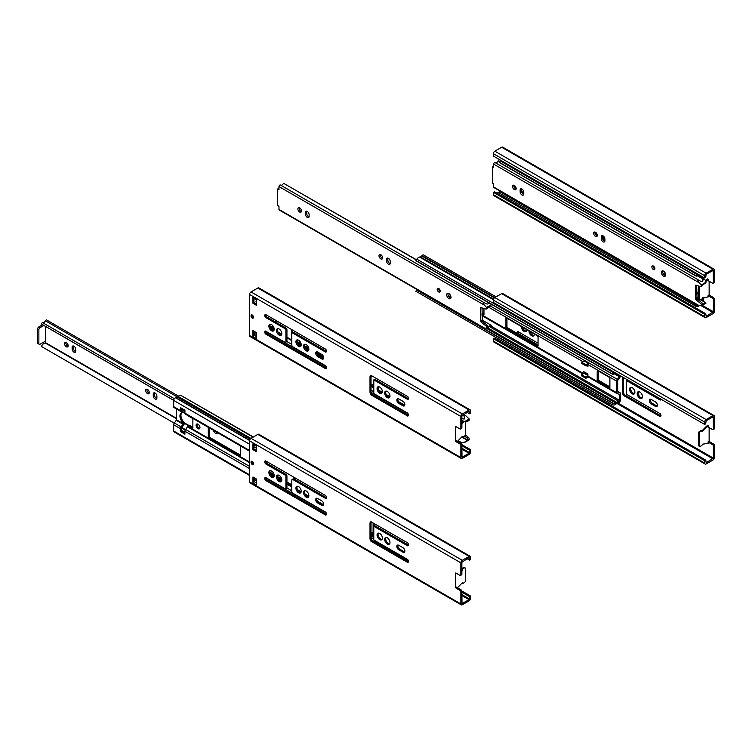 <?xml version="1.0" encoding="UTF-8"?>
<svg xmlns="http://www.w3.org/2000/svg" width="752" height="752" viewBox="0 0 752 752"><rect width="100%" height="100%" fill="white"/><g stroke="black" fill="none" stroke-linecap="round" stroke-linejoin="round"><path stroke-width="1.13" d="M709.136 427.625L709.136 441.264A1.26 0.724 60 0 0 709.672 441.772L713.516 444A1.26 0.724 60 0 1 714.4 445.532L714.4 457.536A2.049 1.184 -60 0 1 712.952 460.055L706.203 463.946A2.049 1.184 -60 0 1 705.179 464.05A2.049 1.184 -60 0 1 704.756 463.11L704.756 460.741L705.78 460.149L706.203 462.762L713.375 458.128L713.375 446.124A1.26 0.724 -120 0 0 712.492 444.592L708.647 442.364A1.26 0.724 60 0 1 708.111 441.856L708.111 443.398A1.908 1.1 120 0 0 707.143 443.52L702.377 444.197A1.194 0.686 -60 0 1 701.531 445.663L700.262 446.397A1.194 0.686 -60 0 1 699.661 446.453A1.194 0.686 -60 0 1 699.416 445.908L699.416 433.218A1.194 0.686 -60 0 1 700.262 431.761L701.531 431.028A1.194 0.686 -60 0 1 702.124 430.971A1.194 0.686 -60 0 1 702.377 431.516L707.143 426.694A1.908 1.1 120 0 0 708.111 425.688L707.397 425.284A1.908 1.1 120 0 1 706.429 426.281L701.954 430.868M708.111 425.688L708.111 427.239A1.26 0.724 60 0 1 708.647 427.343L712.492 429.561A1.26 0.724 -120 0 0 713.112 429.618A1.26 0.724 -120 0 0 713.375 429.044L713.253 416.768L706.119 420.735L705.696 423.837L704.671 424.429L493.387 302.445L493.387 300.076A2.049 1.184 -60 0 1 494.835 297.566L501.659 293.628A2.049 1.184 -60 0 1 502.684 293.524L713.977 415.508A2.049 1.184 -60 0 1 714.4 416.448L714.4 428.452A1.26 0.724 60 0 1 714.137 429.025L713.112 429.618M517.461 333.521A2.03 1.175 60 0 1 517.724 331.745A2.03 1.175 60 0 1 518.062 331.651L537.417 342.827A1.438 0.827 -120 0 0 538.047 342.94M529.013 330.946A3.769 2.171 -120 0 0 530.574 334.847A3.769 2.171 -120 0 0 533.553 335.937A3.769 2.171 -120 0 0 534.334 334.217A3.769 2.171 -120 0 0 534.324 334.02M521.409 326.556A3.769 2.171 -120 0 0 522.969 330.457A3.769 2.171 -120 0 0 525.939 331.547A3.769 2.171 -120 0 0 526.72 329.827A3.769 2.171 -120 0 0 526.72 329.62M622.571 377.034A3.271 1.889 -120 0 0 622.524 377.711L622.524 392.544A3.271 1.889 -120 0 0 623.54 395.477L660.218 416.655A2.03 1.175 -120 0 0 660.557 416.561A2.03 1.175 -120 0 0 660.218 413.722L626.322 394.161L626.322 380.493L660.218 400.064A2.03 1.175 -120 0 0 660.557 399.97A2.03 1.175 -120 0 0 660.97 399.199M642.509 396.671A3.769 2.171 -120 0 0 640.864 392.882A3.769 2.171 -120 0 0 637.969 391.877A3.769 2.171 -120 0 0 637.969 396.219A3.769 2.171 -120 0 0 641.729 398.391A3.769 2.171 -120 0 0 642.509 396.671M634.904 392.281A3.769 2.171 -120 0 0 633.259 388.493A3.769 2.171 -120 0 0 630.355 387.487A3.769 2.171 -120 0 0 630.355 391.83A3.769 2.171 -120 0 0 634.124 394.001A3.769 2.171 -120 0 0 634.904 392.281M651.307 403.993L655.443 406.381A2.745 1.589 -120 0 0 656.816 406.522A2.745 1.589 -120 0 0 657.239 404.313A2.745 1.589 -120 0 0 655.443 401.888L651.307 399.509A2.745 1.589 -120 0 0 649.935 399.368A2.745 1.589 -120 0 0 649.512 401.577A2.745 1.589 -120 0 0 651.307 403.993L652.332 403.401A2.745 1.589 60 0 1 650.546 399.246M538.047 344.942L519.087 333.991A2.03 1.175 60 0 1 518.344 331.82M533.995 335.524A3.769 2.171 60 0 1 530.169 331.613M526.381 331.124A3.769 2.171 60 0 1 522.565 327.223M660.952 399.312L627.347 379.901L626.322 380.493M660.952 415.894L624.564 394.885A3.271 1.889 60 0 1 623.549 391.961L623.549 377.598M642.17 397.977A3.769 2.171 60 0 1 638.993 395.627A3.769 2.171 60 0 1 638.551 391.698M634.566 393.587A3.769 2.171 60 0 1 631.379 391.237A3.769 2.171 60 0 1 630.937 387.308M657.229 406.052A2.745 1.589 60 0 1 656.468 405.789L652.332 403.401M709.136 441.264L708.111 441.856M496.969 339.594L498.275 338.842M705.78 460.149L494.496 338.165L493.472 338.757L704.756 460.741M705.179 464.05L493.895 342.057A2.049 1.184 -60 0 1 493.472 341.117L493.472 338.757M704.671 424.429L704.671 422.069A2.049 1.184 -60 0 1 706.119 419.55L712.952 415.612A2.049 1.184 -60 0 1 713.977 415.508M699.661 446.453L698.956 446.049A1.194 0.686 -60 0 1 698.702 445.504L698.702 432.814A1.194 0.686 -60 0 1 699.548 431.347L700.817 430.614A1.194 0.686 -60 0 1 701.419 430.558L702.124 430.971M707.143 426.694L706.429 426.281M660.811 416.307L660.218 416.655M624.564 394.885L623.54 395.477M623.549 391.961L622.524 392.544M623.135 377.363L622.524 377.711M660.811 399.726L660.218 400.064M705.884 281.596L707.143 280.308A1.908 1.1 120 0 0 708.111 279.302L707.397 278.898A1.908 1.1 120 0 1 706.429 279.894L705.545 280.806M708.111 279.302L708.111 280.853A1.26 0.724 60 0 1 708.647 280.957L712.492 283.175A1.26 0.724 -120 0 0 713.112 283.231A1.26 0.724 -120 0 0 713.375 282.658L713.253 270.382L706.119 274.348L705.696 277.45L704.671 278.043L493.387 156.059L493.387 153.69A2.049 1.184 -60 0 1 494.835 151.18L501.659 147.242A2.049 1.184 -60 0 1 502.684 147.138L713.977 269.122A2.049 1.184 -60 0 1 714.4 270.062L714.4 282.066A1.26 0.724 60 0 1 714.137 282.639L713.112 283.231M709.136 281.239L709.136 294.878A1.26 0.724 60 0 0 709.672 295.395L713.516 297.613A1.26 0.724 60 0 1 714.4 299.146L714.4 311.149A2.049 1.184 -60 0 1 712.952 313.669L706.203 317.56A2.049 1.184 -60 0 1 705.179 317.664A2.049 1.184 -60 0 1 704.756 316.724L704.756 314.355L705.78 313.763L706.203 316.376L713.375 311.742L713.375 299.738A1.26 0.724 -120 0 0 712.492 298.206L708.647 295.978A1.26 0.724 60 0 1 708.111 295.47L708.111 297.012A1.908 1.1 120 0 0 707.143 297.134L702.377 297.811A1.194 0.686 -60 0 1 701.531 299.277L700.262 300.01A1.194 0.686 -60 0 1 699.661 300.067A1.194 0.686 -60 0 1 699.416 299.522L699.416 286.841A1.194 0.686 -60 0 1 699.548 286.239M709.136 294.878L708.111 295.47M496.969 193.208L499.666 191.647M499.704 191.628L500.334 191.262M705.78 313.763L494.496 191.779L493.472 192.371L704.756 314.355M705.179 317.664L493.895 195.67A2.049 1.184 -60 0 1 493.472 194.73L493.472 192.371M704.671 278.043L704.671 275.683A2.049 1.184 -60 0 1 706.119 273.164L712.952 269.225A2.049 1.184 -60 0 1 713.977 269.122M699.661 300.067L698.956 299.663A1.194 0.686 -60 0 1 698.702 299.117L698.702 286.427A1.194 0.686 -60 0 1 698.787 285.967M702.528 285.036L703.242 284.303M707.143 280.308L706.429 279.894M598.056 370.811A1.194 0.686 -120 0 0 597.455 370.755A1.194 0.686 -120 0 0 597.21 371.3L597.21 380.08A1.194 0.686 -120 0 0 598.056 381.546L609.045 387.891A1.194 0.686 -120 0 0 609.637 387.947A1.194 0.686 -120 0 0 609.891 387.402L609.891 378.613A1.194 0.686 -120 0 0 609.045 377.156L598.056 370.811L597.21 371.3M538.047 337.14A1.194 0.686 -120 0 0 537.201 335.674L506.782 318.115A1.194 0.686 -120 0 0 506.181 318.049A1.194 0.686 -120 0 0 505.936 318.604L505.936 327.383A1.194 0.686 -120 0 0 506.782 328.85L537.201 346.409A1.194 0.686 -120 0 0 537.802 346.475A1.194 0.686 -120 0 0 538.047 345.929L538.047 337.14M482.013 314.552L483.113 315.182A1.194 0.686 -120 0 0 483.715 315.248A1.194 0.686 -120 0 0 483.959 314.693L483.959 308.358M587.914 375.135L584.783 373.321A1.194 0.686 -60 0 0 584.689 373.255A1.194 0.686 -60 0 0 584.088 373.312L583.684 371.591L587.914 374.026L587.914 376.113A2.03 1.175 -60 0 0 588.233 376.968L585.883 378.322L581.663 375.887L581.663 374.712L585.883 377.156L585.883 378.322M620.522 375.85A2.03 1.175 -60 0 1 619.864 377.41L617.665 380.54L617.665 392.121L619.864 392.704A2.03 1.175 -60 0 1 620.118 392.788A2.03 1.175 -60 0 1 620.532 393.719L620.532 399.961A1.974 1.137 -60 0 1 618.558 402.564L618.247 402.583A2.848 1.645 120 0 0 616.856 403.26L616.067 403.974A4.418 2.557 -60 0 1 613.388 404.99L612.419 404.745L613.04 403.457L613.98 403.692A2.989 1.73 120 0 0 615.794 403.016L616.574 402.301A4.277 2.472 -60 0 1 618.783 401.277L619.526 400.327L619.526 394.311L617.326 393.719A2.03 1.175 -60 0 1 617.072 393.634A2.03 1.175 -60 0 1 616.649 392.704L616.649 381.123A2.03 1.175 -60 0 1 617.326 379.328L619.319 376.724L619.526 375.267M586.222 365.641L587.914 366.609L587.914 364.532A2.03 1.175 120 0 1 588.233 363.31L584.003 360.866L581.663 362.22L581.663 363.395L585.883 365.829L585.883 364.664L581.663 362.22M587.914 375.981L585.883 377.156M583.684 373.547L581.663 374.712M609.891 387.205L599.071 380.963A1.194 0.686 60 0 1 598.225 379.497L598.225 370.905M538.047 345.732L507.788 328.257A1.194 0.686 60 0 1 506.951 326.8L506.951 318.209M483.959 314.505L482.013 313.377M587.914 365.444L587.237 365.049M584.699 372.174L584.755 373.293M614.647 372.456A2.989 1.73 120 0 0 613.98 373.218L613.04 374.534L416.495 261.066L415.884 260.493L416.843 259.139A4.418 2.557 -60 0 1 419.531 257.043L420.312 256.846A2.848 1.645 120 0 0 421.703 255.924L422.022 255.577A1.974 1.137 -60 0 1 423.583 254.994L496.076 296.852M612.419 404.745L415.884 291.268L416.495 289.981L417.435 290.225A2.989 1.73 120 0 0 418.14 290.197M613.04 374.534L612.419 373.96L613.388 372.607A4.418 2.557 -60 0 1 613.867 372.005M587.914 364.664L585.883 365.829M612.419 373.96L415.884 260.493M613.04 403.457L416.495 289.981M585.883 364.664L588.233 363.31M595.067 233.44L597.21 234.671M602.54 237.754L604.909 239.117M515.863 187.22L515.374 186.938A1.194 0.686 -120 0 0 514.772 186.872A1.194 0.686 -120 0 0 514.528 187.361L514.528 187.427A2.03 1.175 -60 0 0 514.735 188.094M604.655 237.801L602.54 236.579M596.355 233.007L594.964 232.208M697.828 274.095A2.989 1.73 120 0 0 697.16 274.856L696.22 276.172L499.676 162.705L499.065 162.131L500.024 160.778A4.418 2.557 -60 0 1 500.503 160.167M699.219 305.641A4.418 2.557 -60 0 1 696.568 306.628L499.065 192.907L499.676 191.619L500.616 191.863A2.989 1.73 120 0 0 501.321 191.835M702.424 278.466L702.697 276.905M702.697 301.026L702.697 297.707M695.6 306.384L696.22 305.096L697.16 305.331A2.989 1.73 120 0 0 697.865 305.303M703.712 301.599A1.974 1.137 -60 0 1 703.712 301.618L703.712 297.576M703.703 277.488A2.03 1.175 -60 0 1 703.158 278.889M696.22 276.172L695.6 275.599L696.568 274.245A4.418 2.557 -60 0 1 697.048 273.643M513.851 185.274A2.03 1.175 120 0 1 513.936 185.791L513.936 186.59M695.6 275.599L499.065 162.131M696.22 305.096L499.676 191.619M291.823 484.805L286.935 481.976M281.671 478.939L277.516 476.542M274.057 474.55L269.902 472.153M240.405 455.12L210.146 437.645A1.194 0.686 60 0 1 209.3 436.188L209.3 427.916M197.25 423.94A2.745 1.589 -120 0 0 197.663 426.657A2.745 1.589 -120 0 0 199.806 428.367M374.111 523.533L374.111 526.109M188.16 415.706A1.194 0.686 -120 0 0 188.639 416.157L192.869 418.591L192.869 428.349L188.639 425.914A1.194 0.686 -120 0 0 188.038 425.858L189.053 425.265A1.194 0.686 60 0 1 189.654 425.331L192.869 427.183M249.561 475.49L174.088 431.911A1.974 1.137 -60 0 1 173.684 431.009L173.684 424.767A2.03 1.175 -60 0 1 174.351 422.972L176.551 419.842L176.551 409.003M249.561 468.581L184.917 431.253L184.917 434.205L180.442 431.62L180.442 428.668A2.03 1.175 120 0 1 181.119 426.873L183.309 423.752A1.194 0.686 -120 0 0 182.792 422.615L183.808 422.032A1.194 0.686 60 0 1 184.325 423.16L184.325 423.226A2.03 1.175 120 0 1 183.657 424.965L181.458 428.085L181.458 431.037L184.917 433.039M180.442 431.62L181.458 431.037M183.065 412.651A1.194 0.686 -120 0 0 183.309 412.171L184.325 411.579A1.194 0.686 60 0 1 184.08 412.068L183.065 412.651A1.194 0.686 -120 0 1 182.792 412.707A6.571 3.798 -120 0 0 181.298 412.998A6.571 3.798 -120 0 0 182.792 422.615M181.843 412.773A6.571 3.798 -120 0 0 183.808 422.032M373.8 533.929A2.03 1.175 -60 0 1 373.434 534.531L371.432 537.125L371.234 539.128M270.175 473.478L274.198 475.8M277.789 477.868L281.803 480.19M286.935 483.151L291.823 485.971M294.493 479.315L294.493 477.755A1.194 0.686 -120 0 0 294.483 477.567M208.511 427.456A1.194 0.686 -120 0 0 208.285 427.982L208.285 436.771A1.194 0.686 -120 0 0 209.131 438.237L239.559 455.797A1.194 0.686 -120 0 0 240.161 455.862A1.194 0.686 -120 0 0 240.405 455.308L240.405 446.528A1.194 0.686 -120 0 0 240.189 445.748M198.02 428.696A2.745 1.589 -120 0 0 199.393 428.828A2.745 1.589 -120 0 0 199.966 427.568A2.745 1.589 -120 0 0 198.763 424.805A2.745 1.589 -120 0 0 196.648 424.072A2.745 1.589 -120 0 0 196.225 426.271A2.745 1.589 -120 0 0 198.02 428.696M371.027 536.279L373.095 533.318L373.095 522.95M188.038 425.858A1.194 0.686 -120 0 0 187.793 426.337L185.594 429.458A2.03 1.175 -60 0 0 184.917 431.253M184.325 411.523A2.03 1.175 120 0 0 183.911 410.648A2.03 1.175 120 0 0 183.657 410.564L181.458 409.295M185.594 414.164A2.03 1.175 -60 0 1 185.34 414.079A2.03 1.175 -60 0 1 184.917 413.149L184.917 410.197L180.442 407.612L180.442 410.564A2.03 1.175 120 0 0 180.865 411.494A2.03 1.175 120 0 0 181.119 411.579L183.309 412.105M174.351 407.678A2.03 1.175 -60 0 1 174.097 407.593A2.03 1.175 -60 0 1 173.684 406.663L173.684 400.421A1.974 1.137 -60 0 1 175.658 397.817L175.968 397.799A2.848 1.645 120 0 0 177.359 397.122L178.149 396.407A4.418 2.557 -60 0 1 180.828 395.392L253.377 436.968M376.959 541.778A4.418 2.557 -60 0 1 375.774 542.841M374.581 542.145L374.966 542.051A2.989 1.73 120 0 0 376.188 541.327M181.458 408.195L181.58 410.254L183.657 410.564M373.8 537.06L372.193 536.129M373.8 385.748L371.027 384.14M292.481 332.873L292.481 330.025M323.529 356.721L316.733 352.801M308.715 348.167L304.56 345.77M301.101 343.777L296.955 341.38M274.189 328.915L271.82 327.552A1.194 0.686 -120 0 0 271.218 327.487L272.233 326.904A1.194 0.686 60 0 1 272.835 326.96L273.878 327.562M371.027 385.315L373.8 386.913M377.673 380.954L377.673 379.393A1.194 0.686 -120 0 0 377.664 379.205M317.128 354.201L322.74 357.435A1.194 0.686 -120 0 0 323.341 357.491A1.194 0.686 -120 0 0 323.586 356.946L323.586 356.899M297.219 342.705L301.242 345.027M304.833 347.095L308.846 349.417M291.485 329.451A1.194 0.686 -120 0 0 291.466 329.62L291.466 338.409A1.194 0.686 -120 0 0 291.823 339.406M323.586 349.727L323.586 348.167A1.194 0.686 -120 0 0 323.567 347.969M276.04 320.531L276.04 322.279M271.218 327.487A1.194 0.686 -120 0 0 270.974 327.975L270.823 328.427M460.967 442.298L460.553 442.881A4.418 2.557 -60 0 1 460.412 443.069M459.669 442.646A2.989 1.73 120 0 0 459.961 442.279L460.243 441.875M326.105 366.384L268.097 332.892L268.097 334.283M278.973 186.552L278.973 189.701L277.704 188.968L277.704 205.559L278.973 206.292L278.973 209.441A1.194 0.686 120 0 0 279.227 209.996L483.263 327.797L486.591 328.295L491.413 325.513A4.531 2.613 120 0 0 488.104 327.186L487.86 326.556A1.269 0.733 -120 0 0 487.127 325.118L482.38 321.32L481.111 322.044L480.744 321.33L480.744 307.653L485.858 309.034A1.269 0.733 -120 0 0 486.328 309.025A1.269 0.733 -120 0 0 486.591 308.442L486.591 307.427L484.467 305.19L278.973 186.552A1.194 0.686 120 0 1 279.5 185.349A1.194 0.686 120 0 1 280.421 185.03L484.457 302.83C482.681 302.163 482.681 302.953 484.467 305.19M484.26 302.727L280.477 185.067A1.194 0.686 120 0 0 280.421 185.03M416.42 259.722L283.513 183.262A2.735 1.579 -60 0 1 280.787 185.246M416.288 259.919L283.513 183.262M278.973 188.235L277.704 188.968M490.473 324.93L491.413 325.513M301.496 211.002A2.566 1.485 -120 0 0 300.377 208.417A2.566 1.485 -120 0 0 298.394 207.731A2.566 1.485 -120 0 0 298.008 209.789A2.566 1.485 -120 0 0 299.681 212.055A2.566 1.485 -120 0 0 300.969 212.177A2.566 1.485 -120 0 0 301.496 211.002M309.11 214.611A2.566 1.485 -120 0 0 307.982 212.026A2.566 1.485 -120 0 0 306.008 211.34A2.566 1.485 -120 0 0 305.472 212.515L305.472 214.273A2.566 1.485 -120 0 0 306.59 216.858A2.566 1.485 -120 0 0 308.574 217.554A2.566 1.485 -120 0 0 309.11 216.369L309.11 214.611M382.636 257.842A2.566 1.485 -120 0 0 381.508 255.257A2.566 1.485 -120 0 0 379.534 254.571A2.566 1.485 -120 0 0 379.14 256.629A2.566 1.485 -120 0 0 380.813 258.895A2.566 1.485 -120 0 0 382.101 259.017A2.566 1.485 -120 0 0 382.636 257.842M390.241 261.461A2.566 1.485 -120 0 0 389.122 258.876A2.566 1.485 -120 0 0 387.139 258.18A2.566 1.485 -120 0 0 386.603 259.365L386.603 261.113A2.566 1.485 -120 0 0 387.731 263.708A2.566 1.485 -120 0 0 389.705 264.394A2.566 1.485 -120 0 0 390.241 263.219L390.241 261.461M440.23 291.099A2.153 1.241 -120 0 0 439.29 288.937A2.153 1.241 -120 0 0 437.636 288.354A2.153 1.241 -120 0 0 437.307 290.084A2.153 1.241 -120 0 0 438.707 291.973A2.153 1.241 -120 0 0 439.788 292.086A2.153 1.241 -120 0 0 440.23 291.099M451.012 297.322A3.046 1.758 -120 0 0 449.677 294.248A3.046 1.758 -120 0 0 447.327 293.44A3.046 1.758 -120 0 0 446.857 295.874A3.046 1.758 -120 0 0 448.85 298.563A3.046 1.758 -120 0 0 450.373 298.713A3.046 1.758 -120 0 0 451.012 297.322M487.86 326.556L486.591 327.289L486.591 328.295M486.591 327.289A1.269 0.733 -120 0 0 485.858 325.842L481.111 322.044M486.328 309.025L487.597 308.292A1.269 0.733 -120 0 0 487.86 307.709L488.104 306.788A4.531 2.613 120 0 0 491.413 304.645L486.591 307.427M299.202 207.655A2.566 1.485 -120 0 0 300.95 211.321A2.566 1.485 -120 0 0 301.43 211.519M306.807 211.265A2.566 1.485 -120 0 0 306.741 211.782L306.741 213.54A2.566 1.485 -120 0 0 309.044 216.896M380.333 254.496A2.566 1.485 -120 0 0 382.082 258.162A2.566 1.485 -120 0 0 382.571 258.368M387.938 258.105A2.566 1.485 -120 0 0 387.872 258.632L387.872 260.389A2.566 1.485 -120 0 0 390.175 263.736M438.472 288.345A2.153 1.241 -120 0 0 439.976 291.25A2.153 1.241 -120 0 0 440.211 291.362M448.098 293.308A3.046 1.758 -120 0 0 450.119 297.83A3.046 1.758 -120 0 0 450.871 298.112M482.38 321.32L482.013 307.671M488.18 302.445C488.527 304.231 487.522 304.504 485.162 303.263L484.457 302.83M493.641 164.105L493.641 167.254L492.381 166.521L492.381 183.112L493.641 183.845L493.641 186.994A1.194 0.686 120 0 0 493.895 187.549L697.941 305.35L701.259 305.848L706.081 303.065A4.531 2.613 120 0 0 702.772 304.739L702.528 304.109A1.269 0.733 -120 0 0 701.795 302.661L697.048 298.864L695.779 299.597L695.412 298.882L695.412 285.205L700.526 286.587A1.269 0.733 -120 0 0 700.996 286.578A1.269 0.733 -120 0 0 701.259 285.995L701.259 284.98L699.134 282.743L493.641 164.105A1.194 0.686 120 0 1 494.167 162.902A1.194 0.686 120 0 1 495.089 162.582L699.134 280.383C697.348 279.716 697.348 280.505 699.134 282.743M698.928 280.27L495.145 162.62A1.194 0.686 120 0 0 495.089 162.582M499.601 161.36L498.181 160.815A2.735 1.579 -60 0 1 495.455 162.789M700.996 286.578L702.265 285.845A1.269 0.733 -120 0 0 702.528 285.262L702.772 284.341A4.531 2.613 120 0 0 706.081 282.197L705.141 280.026L696.737 275.448M705.141 280.026L696.869 275.251M499.469 161.558L498.181 160.815M493.641 165.788L492.381 166.521M705.141 302.483L706.081 303.065M516.173 188.555A2.566 1.485 -120 0 0 515.045 185.97A2.566 1.485 -120 0 0 513.071 185.283A2.566 1.485 -120 0 0 512.676 187.342A2.566 1.485 -120 0 0 514.349 189.607A2.566 1.485 -120 0 0 515.637 189.73A2.566 1.485 -120 0 0 516.173 188.555M523.777 192.164A2.566 1.485 -120 0 0 522.649 189.579A2.566 1.485 -120 0 0 520.675 188.893A2.566 1.485 -120 0 0 520.14 190.068L520.14 191.826A2.566 1.485 -120 0 0 521.258 194.411A2.566 1.485 -120 0 0 523.242 195.097A2.566 1.485 -120 0 0 523.777 193.922L523.777 192.164M597.304 235.395A2.566 1.485 -120 0 0 596.186 232.81A2.566 1.485 -120 0 0 594.202 232.124A2.566 1.485 -120 0 0 593.807 234.182A2.566 1.485 -120 0 0 595.49 236.448A2.566 1.485 -120 0 0 596.768 236.57A2.566 1.485 -120 0 0 597.304 235.395M604.909 239.014A2.566 1.485 -120 0 0 603.79 236.429A2.566 1.485 -120 0 0 601.807 235.733A2.566 1.485 -120 0 0 601.28 236.918L601.28 238.666A2.566 1.485 -120 0 0 602.399 241.251A2.566 1.485 -120 0 0 604.382 241.947A2.566 1.485 -120 0 0 604.909 240.772L604.909 239.014M654.898 268.652A2.153 1.241 -120 0 0 653.958 266.49A2.153 1.241 -120 0 0 652.304 265.907A2.153 1.241 -120 0 0 651.975 267.637A2.153 1.241 -120 0 0 653.375 269.526A2.153 1.241 -120 0 0 654.456 269.639A2.153 1.241 -120 0 0 654.898 268.652M665.68 274.875A3.046 1.758 -120 0 0 664.345 271.801A3.046 1.758 -120 0 0 661.995 270.993A3.046 1.758 -120 0 0 661.534 273.427A3.046 1.758 -120 0 0 663.518 276.116A3.046 1.758 -120 0 0 665.05 276.266A3.046 1.758 -120 0 0 665.68 274.875M702.528 304.109L701.259 304.842L701.259 305.848M701.259 304.842A1.269 0.733 -120 0 0 700.526 303.394L695.779 299.597M706.081 282.197L701.259 284.98M513.87 185.208A2.566 1.485 -120 0 0 515.618 188.874A2.566 1.485 -120 0 0 516.107 189.072M521.474 188.818A2.566 1.485 -120 0 0 521.409 189.335L521.409 191.093A2.566 1.485 -120 0 0 523.712 194.448M595.001 232.048A2.566 1.485 -120 0 0 596.75 235.714A2.566 1.485 -120 0 0 597.238 235.921M602.606 235.658A2.566 1.485 -120 0 0 602.54 236.184L602.54 237.942A2.566 1.485 -120 0 0 604.843 241.289M653.14 265.898A2.153 1.241 -120 0 0 654.644 268.793A2.153 1.241 -120 0 0 654.879 268.915M662.766 270.861A3.046 1.758 -120 0 0 664.787 275.382A3.046 1.758 -120 0 0 665.539 275.664M697.048 298.864L696.681 285.224M702.265 278.644C703.609 281.549 702.8 282.273 699.83 280.816L699.134 280.383M173.684 400.402L41.633 324.168A4.531 2.613 -60 0 1 41.351 323.962L42.356 322.495L174.332 398.682M42.723 322.702A2.735 1.579 120 0 0 45.393 320.794A1.194 0.686 -60 0 1 46.652 319.995L178.497 396.116M173.684 400.355L41.351 323.962M174.238 423.132L41.351 346.418A4.531 2.613 -60 0 1 45.383 343.062L45.628 341.013L40.138 344.19A1.795 1.034 -60 0 1 39.236 344.275L37.976 343.542A1.795 1.034 -60 0 1 37.6 342.724L37.6 329.056A1.795 1.034 -60 0 1 38.869 326.866L42.582 324.723M39.236 344.275A1.795 1.034 -60 0 1 38.869 343.457L38.869 329.79A1.795 1.034 -60 0 1 40.138 327.599L43.851 325.447M185.481 429.627L181.73 427.465M66.336 346.775A2.566 1.485 -120 0 0 67.624 346.898A2.566 1.485 -120 0 0 67.624 343.937A2.566 1.485 -120 0 0 65.048 342.451A2.566 1.485 -120 0 0 64.653 344.51A2.566 1.485 -120 0 0 66.336 346.775M72.126 348.994A2.566 1.485 -120 0 0 73.245 351.579A2.566 1.485 -120 0 0 75.228 352.274A2.566 1.485 -120 0 0 75.755 351.09L75.755 349.342A2.566 1.485 -120 0 0 74.636 346.747A2.566 1.485 -120 0 0 72.662 346.061A2.566 1.485 -120 0 0 72.126 347.236L72.126 348.994L73.395 348.261A2.566 1.485 -120 0 0 75.698 351.616M147.467 393.616A2.566 1.485 -120 0 0 148.755 393.747A2.566 1.485 -120 0 0 148.755 390.777A2.566 1.485 -120 0 0 146.189 389.292A2.566 1.485 -120 0 0 145.794 391.35A2.566 1.485 -120 0 0 147.467 393.616M153.258 395.843A2.566 1.485 -120 0 0 154.386 398.428A2.566 1.485 -120 0 0 156.36 399.115A2.566 1.485 -120 0 0 156.895 397.94L156.895 396.182A2.566 1.485 -120 0 0 155.777 393.597A2.566 1.485 -120 0 0 153.793 392.901A2.566 1.485 -120 0 0 153.258 394.086L153.258 395.843L154.527 395.11A2.566 1.485 -120 0 0 156.83 398.457M213.436 430.304A3.046 1.758 -120 0 0 215.504 433.284A3.046 1.758 -120 0 0 217.027 433.434A3.046 1.758 -120 0 0 217.572 432.691M45.628 341.013L45.628 326.471M65.847 342.376A2.566 1.485 -120 0 0 67.605 346.042A2.566 1.485 -120 0 0 68.084 346.249M73.461 345.986A2.566 1.485 -120 0 0 73.395 346.512L73.395 348.261M146.988 389.216A2.566 1.485 -120 0 0 148.736 392.882A2.566 1.485 -120 0 0 149.225 393.089M154.592 392.826A2.566 1.485 -120 0 0 154.527 393.352L154.527 395.11M215.702 431.61A3.046 1.758 -120 0 0 216.773 432.55A3.046 1.758 -120 0 0 217.525 432.832M256.329 301.731L256.3 301.721A4.531 2.613 -60 0 1 256.018 301.514L256.329 301.073M466.578 421.101L467.18 421.308A1.269 0.733 -120 0 0 467.65 421.299A1.269 0.733 -120 0 0 467.913 420.716L467.659 420.077A4.531 2.613 -60 0 1 464.351 421.759L461.878 420.133M255.238 303.432L256.329 302.812M252.268 316.348L252.268 315.013M464.604 436.057L467.18 438.115A1.269 0.733 -120 0 1 467.913 439.563L467.659 440.475A4.531 2.613 -60 0 0 464.351 442.627L461.972 442.872L458.128 440.653M371.027 376.667L371.027 376.667A2.566 1.485 -120 0 0 371.554 375.68M462.066 422.201L462.066 420.518M464.351 421.759L469.182 418.967L465.366 415.348C464.087 414.719 463.721 415.019 464.266 416.241C465.488 418.986 464.698 419.682 461.878 418.338M469.182 418.967L469.182 419.983A1.269 0.733 -120 0 1 468.919 420.565L467.65 421.299M467.913 439.563L469.182 438.83A1.269 0.733 -120 0 0 468.449 437.391L465.291 434.863M469.182 438.83L469.182 439.835L464.351 442.627M256.329 479.936L253.969 481.299L253.969 477.595M455.59 587.65A1.26 0.724 60 0 0 456.116 588.158L459.97 590.376A1.26 0.724 60 0 1 460.854 591.918L460.854 603.922A2.049 1.184 120 0 0 461.277 604.862A2.049 1.184 120 0 0 462.301 604.758L469.041 600.867A2.049 1.184 120 0 0 470.498 598.357L470.498 595.988L469.474 596.58L469.041 599.682L462.001 603.612L461.878 591.326A1.26 0.724 -120 0 0 460.995 589.784L457.141 587.566A1.26 0.724 60 0 1 456.614 587.058L455.59 587.65L455.59 573.024A1.26 0.724 60 0 1 456.116 573.127L459.97 575.355A1.26 0.724 60 0 0 460.591 575.412A1.26 0.724 60 0 0 460.854 574.838L461.878 574.246L461.878 562.242L469.135 557.561L469.558 560.174L470.583 559.582L470.583 557.213A2.049 1.184 120 0 0 470.16 556.273A2.049 1.184 120 0 0 469.135 556.377L462.301 560.325A2.049 1.184 120 0 0 460.854 562.834L460.854 574.838M460.591 575.412L461.615 574.819A1.26 0.724 -120 0 0 461.878 574.246M285.61 488.687A1.438 0.827 60 0 1 284.895 488.621L265.541 477.445A2.03 1.175 60 0 0 265.202 477.539A2.03 1.175 60 0 0 265.541 480.368L325.71 515.111A2.03 1.175 60 0 0 326.058 515.017A2.03 1.175 60 0 0 325.71 512.187L292.838 493.209A1.438 0.827 60 0 1 291.823 491.451L291.823 480.133A1.438 0.827 60 0 1 292.124 479.475A1.438 0.827 60 0 1 292.838 479.541L325.71 498.52A2.03 1.175 60 0 0 326.058 498.426A2.03 1.175 60 0 0 325.71 495.596L265.541 460.854A2.03 1.175 60 0 0 265.202 460.948A2.03 1.175 60 0 0 265.541 463.787L284.895 474.954A1.438 0.827 60 0 1 285.91 476.712L285.91 488.029A1.438 0.827 60 0 1 285.61 488.687L286.634 488.095A1.438 0.827 -120 0 0 286.935 487.446L286.935 476.119A1.438 0.827 -120 0 0 285.92 474.362L266.565 463.194A2.03 1.175 60 0 1 265.823 461.023M326.453 514.359L266.565 479.785A2.03 1.175 60 0 1 265.823 477.605M326.453 497.768L293.863 478.949A1.438 0.827 -120 0 0 293.148 478.883L292.124 479.475M277.845 475.038A3.769 2.171 -120 0 0 278.287 478.968A3.769 2.171 -120 0 0 281.464 481.308M270.241 470.649A3.769 2.171 -120 0 0 270.682 474.578A3.769 2.171 -120 0 0 273.86 476.918M253.368 463.946A1.645 0.949 60 0 1 252.07 461.86L252.07 461.446A1.645 0.949 60 0 1 252.07 461.296M297.284 486.262A3.769 2.171 -120 0 0 297.726 490.191A3.769 2.171 -120 0 0 300.903 492.532M304.889 490.652A3.769 2.171 -120 0 0 305.331 494.581A3.769 2.171 -120 0 0 308.517 496.922M316.883 498.191A2.745 1.589 -120 0 0 318.669 502.355L322.805 504.742A2.745 1.589 -120 0 0 323.567 504.996M373.8 526.287L373.8 539.955L407.697 559.516A2.03 1.175 60 0 1 408.035 562.355A2.03 1.175 60 0 1 407.697 562.449L371.018 541.271A3.271 1.889 60 0 1 370.003 538.338L370.003 523.505A3.271 1.889 60 0 1 370.67 521.879A3.271 1.889 60 0 1 371.018 521.747L407.697 542.925A2.03 1.175 60 0 1 408.035 545.764A2.03 1.175 60 0 1 407.697 545.858L373.8 526.287L374.825 525.695L408.43 545.097M371.197 521.86A3.271 1.889 -120 0 0 371.027 522.913L371.027 537.746A3.271 1.889 -120 0 0 372.043 540.679L408.43 561.688M386.03 537.492A3.769 2.171 -120 0 0 386.462 541.421A3.769 2.171 -120 0 0 389.649 543.771M378.416 533.102A3.769 2.171 -120 0 0 378.858 537.031A3.769 2.171 -120 0 0 382.044 539.381M398.024 545.04A2.745 1.589 -120 0 0 399.81 549.195L403.946 551.583A2.745 1.589 -120 0 0 404.708 551.846M253.969 444.817L253.969 449.085L256.329 450.448M252.945 443.821L256.329 445.776L256.329 451.632L252.945 449.677L252.945 443.821A1.194 0.686 120 0 0 253.189 444.376L256.329 446.18M252.945 482.859L256.329 484.814L256.329 478.958L252.945 477.003L252.945 482.859A1.194 0.686 -60 0 1 253.791 481.402L253.969 481.299M279.142 475.396A3.769 2.171 60 0 1 281.812 480.011A3.769 2.171 60 0 1 281.032 481.731A3.769 2.171 60 0 1 277.262 479.56A3.769 2.171 60 0 1 277.262 475.208A3.769 2.171 60 0 1 279.142 475.396M271.538 471.006A3.769 2.171 60 0 1 274.198 475.612A3.769 2.171 60 0 1 273.418 477.341A3.769 2.171 60 0 1 269.658 475.161A3.769 2.171 60 0 1 269.658 470.818A3.769 2.171 60 0 1 271.538 471.006M251.046 462.452L251.046 462.038A1.645 0.949 60 0 1 251.384 461.286A1.645 0.949 60 0 1 252.653 461.728A1.645 0.949 60 0 1 253.377 463.382L253.377 463.796A1.645 0.949 60 0 1 253.039 464.548A1.645 0.949 60 0 1 251.76 464.106A1.645 0.949 60 0 1 251.046 462.452L252.07 461.86M298.582 486.619A3.769 2.171 60 0 1 301.242 491.225A3.769 2.171 60 0 1 300.462 492.955A3.769 2.171 60 0 1 296.702 490.783A3.769 2.171 60 0 1 296.702 486.431A3.769 2.171 60 0 1 298.582 486.619M306.186 491.009A3.769 2.171 60 0 1 308.856 495.624A3.769 2.171 60 0 1 308.076 497.345A3.769 2.171 60 0 1 304.306 495.173A3.769 2.171 60 0 1 304.306 490.821A3.769 2.171 60 0 1 306.186 491.009M321.781 500.841A2.745 1.589 60 0 1 323.576 503.267A2.745 1.589 60 0 1 323.153 505.466A2.745 1.589 60 0 1 321.781 505.335L317.654 502.947A2.745 1.589 60 0 1 315.859 500.522A2.745 1.589 60 0 1 316.272 498.322A2.745 1.589 60 0 1 317.654 498.454L321.781 500.841M387.327 537.849A3.769 2.171 60 0 1 389.987 542.465A3.769 2.171 60 0 1 389.207 544.185A3.769 2.171 60 0 1 385.447 542.013A3.769 2.171 60 0 1 385.447 537.671A3.769 2.171 60 0 1 387.327 537.849M379.722 533.459A3.769 2.171 60 0 1 382.383 538.075A3.769 2.171 60 0 1 381.602 539.795A3.769 2.171 60 0 1 377.833 537.624A3.769 2.171 60 0 1 377.833 533.271A3.769 2.171 60 0 1 379.722 533.459M402.922 552.175L398.786 549.787A2.745 1.589 60 0 1 396.99 547.362A2.745 1.589 60 0 1 397.413 545.162A2.745 1.589 60 0 1 398.786 545.294L402.922 547.682A2.745 1.589 60 0 1 404.717 550.107A2.745 1.589 60 0 1 404.294 552.306A2.745 1.589 60 0 1 402.922 552.175L403.946 551.583M470.16 556.273L258.867 434.289A2.049 1.184 120 0 0 257.842 434.393L251.018 438.331A2.049 1.184 120 0 0 249.561 440.851L249.561 481.938A2.049 1.184 120 0 0 249.993 482.878L461.277 604.862M252.945 449.677L253.969 449.085M457.404 587.716A1.908 1.1 -60 0 1 457.583 587.603L462.348 582.781A1.194 0.686 120 0 0 462.593 583.326A1.194 0.686 120 0 0 463.194 583.27L464.463 582.537A1.194 0.686 120 0 0 465.309 581.07L465.309 568.38A1.194 0.686 120 0 0 465.056 567.835L464.351 567.422A1.194 0.686 120 0 0 463.749 567.487L462.48 568.221A1.194 0.686 120 0 0 461.878 568.869M255.577 478.958L253.969 479.889M469.474 596.58L461.878 592.2M408.449 561.349L376.047 542.643M470.498 595.988L461.831 590.987M407.96 559.883L376.837 541.919M465.056 567.835A1.194 0.686 120 0 0 464.463 567.892L463.194 568.625A1.194 0.686 120 0 0 462.348 570.091L461.878 570.213M462.348 570.157L461.878 569.884M407.697 562.449L408.289 562.101M371.018 541.271L372.043 540.679M370.003 538.338L371.027 537.746M370.003 523.505L371.027 522.913M407.697 545.858L408.289 545.51M265.541 480.368L266.565 479.785M325.71 515.111L326.302 514.772M325.71 498.52L326.302 498.181M265.541 463.787L266.565 463.194M469.558 560.174L467.086 558.745M256.329 333.55L253.969 334.913L253.969 331.209M455.59 441.264A1.26 0.724 60 0 0 456.116 441.772L459.97 443.99A1.26 0.724 60 0 1 460.854 445.532L460.854 457.536A2.049 1.184 120 0 0 461.277 458.476A2.049 1.184 120 0 0 462.301 458.372L469.041 454.481A2.049 1.184 120 0 0 470.498 451.971L470.498 449.602L469.474 450.194L469.041 453.296L462.001 457.225L461.878 444.94A1.26 0.724 -120 0 0 460.995 443.407L457.141 441.18A1.26 0.724 60 0 1 456.614 440.672L455.59 441.264L455.59 426.647A1.26 0.724 60 0 1 456.116 426.741L459.97 428.969A1.26 0.724 60 0 0 460.591 429.025A1.26 0.724 60 0 0 460.854 428.452L461.878 427.86L461.878 415.856L469.135 411.175L469.558 413.788L470.583 413.196L470.583 410.827A2.049 1.184 120 0 0 470.16 409.887A2.049 1.184 120 0 0 469.135 409.99L462.301 413.938A2.049 1.184 120 0 0 460.854 416.448L460.854 428.452M460.591 429.025L461.615 428.433A1.26 0.724 -120 0 0 461.878 427.86M285.61 342.301A1.438 0.827 60 0 1 284.895 342.235L265.541 331.059A2.03 1.175 60 0 0 265.202 331.153A2.03 1.175 60 0 0 265.541 333.991L325.71 368.724A2.03 1.175 60 0 0 326.058 368.63A2.03 1.175 60 0 0 325.71 365.801L292.838 346.822A1.438 0.827 60 0 1 291.823 345.065L291.823 333.747A1.438 0.827 60 0 1 292.124 333.089A1.438 0.827 60 0 1 292.838 333.155L325.71 352.143A2.03 1.175 60 0 0 326.058 352.039A2.03 1.175 60 0 0 325.71 349.21L265.541 314.468A2.03 1.175 60 0 0 265.202 314.562A2.03 1.175 60 0 0 265.541 317.4L284.895 328.568A1.438 0.827 60 0 1 285.91 330.325L285.91 341.652A1.438 0.827 60 0 1 285.61 342.301L286.634 341.709A1.438 0.827 -120 0 0 286.935 341.06L286.935 329.733A1.438 0.827 -120 0 0 285.92 327.975L266.565 316.808A2.03 1.175 60 0 1 265.823 314.637M326.453 367.972L266.565 333.399A2.03 1.175 60 0 1 265.823 331.228M326.453 351.381L293.863 332.563A1.438 0.827 -120 0 0 293.148 332.497L292.124 333.089M277.845 328.652A3.769 2.171 -120 0 0 278.287 332.581A3.769 2.171 -120 0 0 281.464 334.922M270.241 324.262A3.769 2.171 -120 0 0 270.682 328.192A3.769 2.171 -120 0 0 273.86 330.532M253.368 317.56A1.645 0.949 60 0 1 252.07 315.473L252.07 315.06A1.645 0.949 60 0 1 252.07 314.909M297.284 339.876A3.769 2.171 -120 0 0 297.726 343.805A3.769 2.171 -120 0 0 300.903 346.146M304.889 344.266A3.769 2.171 -120 0 0 305.331 348.195A3.769 2.171 -120 0 0 308.517 350.545M316.883 351.814A2.745 1.589 -120 0 0 318.669 355.969L322.805 358.356A2.745 1.589 -120 0 0 323.567 358.61M373.8 379.901L373.8 393.569L407.697 413.13A2.03 1.175 60 0 1 408.035 415.969A2.03 1.175 60 0 1 407.697 416.063L371.018 394.885A3.271 1.889 60 0 1 370.003 391.952L370.003 377.119A3.271 1.889 60 0 1 370.67 375.492A3.271 1.889 60 0 1 371.018 375.361L407.697 396.539A2.03 1.175 60 0 1 408.035 399.378A2.03 1.175 60 0 1 407.697 399.472L373.8 379.901L374.825 379.309L408.43 398.71M371.197 375.474A3.271 1.889 -120 0 0 371.027 376.526L371.027 391.36A3.271 1.889 -120 0 0 372.043 394.292L408.43 415.301M386.03 391.106A3.769 2.171 -120 0 0 386.462 395.035A3.769 2.171 -120 0 0 389.649 397.385M378.416 386.716A3.769 2.171 -120 0 0 378.858 390.645A3.769 2.171 -120 0 0 382.044 392.995M398.024 398.654A2.745 1.589 -120 0 0 399.81 402.809L403.946 405.196A2.745 1.589 -120 0 0 404.708 405.46M253.969 298.431L253.969 302.708L256.329 304.062M252.945 297.435L256.329 299.39L256.329 305.246L252.945 303.291L252.945 297.435A1.194 0.686 120 0 0 253.189 297.989L256.329 299.794M252.945 336.473L256.329 338.428L256.329 332.572L252.945 330.617L252.945 336.473A1.194 0.686 -60 0 1 253.791 335.016L253.969 334.913M279.142 329.009A3.769 2.171 60 0 1 281.812 333.625A3.769 2.171 60 0 1 281.032 335.345A3.769 2.171 60 0 1 277.262 333.174A3.769 2.171 60 0 1 277.262 328.821A3.769 2.171 60 0 1 279.142 329.009M271.538 324.62A3.769 2.171 60 0 1 274.198 329.226A3.769 2.171 60 0 1 273.418 330.955A3.769 2.171 60 0 1 269.658 328.784A3.769 2.171 60 0 1 269.658 324.432A3.769 2.171 60 0 1 271.538 324.62M251.046 316.066L251.046 315.652A1.645 0.949 60 0 1 251.384 314.9A1.645 0.949 60 0 1 252.653 315.342A1.645 0.949 60 0 1 253.377 316.996L253.377 317.41A1.645 0.949 60 0 1 253.039 318.162A1.645 0.949 60 0 1 251.76 317.72A1.645 0.949 60 0 1 251.046 316.066L252.07 315.473M298.582 340.233A3.769 2.171 60 0 1 301.242 344.839A3.769 2.171 60 0 1 300.462 346.569A3.769 2.171 60 0 1 296.702 344.397A3.769 2.171 60 0 1 296.702 340.045A3.769 2.171 60 0 1 298.582 340.233M306.186 344.623A3.769 2.171 60 0 1 308.856 349.238A3.769 2.171 60 0 1 308.076 350.958A3.769 2.171 60 0 1 304.306 348.787A3.769 2.171 60 0 1 304.306 344.435A3.769 2.171 60 0 1 306.186 344.623M321.781 354.455A2.745 1.589 60 0 1 323.576 356.88A2.745 1.589 60 0 1 323.153 359.08A2.745 1.589 60 0 1 321.781 358.948L317.654 356.561A2.745 1.589 60 0 1 315.859 354.136A2.745 1.589 60 0 1 316.272 351.936A2.745 1.589 60 0 1 317.654 352.068L321.781 354.455M387.327 391.463A3.769 2.171 60 0 1 389.987 396.078A3.769 2.171 60 0 1 389.207 397.799A3.769 2.171 60 0 1 385.447 395.627A3.769 2.171 60 0 1 385.447 391.284A3.769 2.171 60 0 1 387.327 391.463M379.722 387.073A3.769 2.171 60 0 1 382.383 391.689A3.769 2.171 60 0 1 381.602 393.409A3.769 2.171 60 0 1 377.833 391.237A3.769 2.171 60 0 1 377.833 386.885A3.769 2.171 60 0 1 379.722 387.073M402.922 405.789L398.786 403.401A2.745 1.589 60 0 1 396.99 400.976A2.745 1.589 60 0 1 397.413 398.776A2.745 1.589 60 0 1 398.786 398.917L402.922 401.295A2.745 1.589 60 0 1 404.717 403.721A2.745 1.589 60 0 1 404.294 405.92A2.745 1.589 60 0 1 402.922 405.789L403.946 405.196M470.16 409.887L258.867 287.903A2.049 1.184 120 0 0 257.842 288.007L251.018 291.945A2.049 1.184 120 0 0 249.561 294.464L249.561 335.552A2.049 1.184 120 0 0 249.993 336.492L461.277 458.476M252.945 303.291L253.969 302.708M463.42 421.289L462.48 421.834A1.194 0.686 120 0 0 461.878 422.483M255.953 332.356L253.969 333.503M469.474 450.194L461.878 445.814M470.498 449.602L461.831 444.601M457.404 441.33A1.908 1.1 -60 0 1 457.583 441.217L462.348 436.395A1.194 0.686 120 0 0 462.593 436.94A1.194 0.686 120 0 0 463.194 436.884L464.463 436.151A1.194 0.686 120 0 0 465.309 434.684L465.309 421.994A1.194 0.686 120 0 0 465.272 421.731M464.181 421.675L463.194 422.239A1.194 0.686 120 0 0 462.348 423.705L461.878 423.827M462.348 423.771L461.878 423.498M407.697 416.063L408.289 415.715M371.018 394.885L372.043 394.292M370.003 391.952L371.027 391.36M370.003 377.119L371.027 376.526M407.697 399.472L408.289 399.124M265.541 333.991L266.565 333.399M325.71 368.724L326.302 368.386M325.71 352.143L326.302 351.795M265.541 317.4L266.565 316.808M469.558 413.788L467.086 412.359M713.375 458.128L617.524 402.79M709.672 441.772L708.647 442.364M712.952 458.87L616.772 403.345M704.756 463.11L493.472 341.117M712.952 415.612L501.659 293.628M706.119 419.55L494.835 297.566M704.671 422.069L493.387 300.076M714.4 428.452L713.375 429.044M699.416 445.908L698.702 445.504M699.416 433.218L698.702 432.814M701.531 431.028L700.817 430.614M700.262 431.761L699.548 431.347M713.516 444L712.492 444.592M714.4 445.532L713.375 446.124M656.468 405.789L655.443 406.381M713.375 311.742L702.208 305.303M709.672 295.395L708.647 295.978M712.952 312.484L701.362 305.791M704.756 316.724L493.472 194.73M712.952 269.225L501.659 147.242M706.119 273.164L494.835 151.18M704.671 275.683L493.387 153.69M714.4 282.066L713.375 282.658M699.416 299.522L698.702 299.117M699.416 286.841L698.702 286.427M713.516 297.613L712.492 298.206M714.4 299.146L713.375 299.738M616.649 392.704L587.914 376.113M616.649 381.123L587.914 364.532M582.781 361.571L487.982 306.844M583.571 373.603L482.013 314.966M450.993 297.068L448.239 295.47M440.221 290.836L438.877 290.065M584.088 373.312L587.914 375.521M617.326 379.328L490.201 305.932M619.526 394.311L618.896 393.945M619.526 400.327L490.68 325.936M619.526 376.197L614.093 373.067M613.388 372.607L416.843 259.139M493.415 299.7L419.531 257.043M493.575 299.146L420.312 256.846M494.402 297.895L421.703 255.924M494.788 297.595L422.022 255.577M619.319 376.724L613.764 373.518M613.98 403.692L417.435 290.225M615.794 403.016L486.337 328.267M616.574 402.301L487.493 327.769M618.783 401.277L489.486 326.622M619.864 392.704L617.665 391.435M609.891 386.942L598.498 380.371M587.914 374.261L584.699 372.409M538.047 345.469L507.215 327.675M483.959 314.242L482.013 313.114M609.891 387.402L609.045 387.891M599.071 380.963L598.056 381.546M598.225 379.497L597.21 380.08M538.047 345.929L537.201 346.409M507.788 328.257L506.782 328.85M506.951 326.8L505.936 327.383M506.782 318.115L505.936 318.604M483.959 314.693L483.113 315.182M698.702 293.694L696.681 292.519M665.67 274.621L662.907 273.023M654.889 268.389L653.544 267.618M604.909 239.54L602.559 238.177M597.295 235.141L595.274 233.975M523.777 192.7L521.418 191.337M516.154 188.301L514.528 187.361M702.697 277.836L697.273 274.706M696.568 274.245L500.024 160.778M702.5 278.362L696.944 275.157M697.16 305.331L500.616 191.863M604.505 237.453L602.54 236.316M183.112 424.278L176.353 420.377M183.309 423.752L176.551 419.842M183.309 423.818L184.325 423.226M323.651 504.771L317.504 501.217M308.799 496.198L305.049 494.036M301.195 491.808L297.444 489.637M291.823 486.394L286.935 483.574M281.756 480.584L278.005 478.413M274.151 476.195L270.4 474.023M249.561 462.001L187.793 426.337M373.095 533.318L371.027 532.125M188.639 425.914L189.654 425.331M372.898 533.845L371.027 532.764M308.621 496.734L305.585 494.985M301.016 492.344L297.98 490.595M291.823 487.042L286.935 484.213M281.577 481.12L278.541 479.372M273.972 476.73L270.936 474.982M249.561 462.64L187.596 426.863M180.442 428.668L173.684 424.767M181.119 426.873L174.351 422.972M249.561 474.822L173.684 431.009M326.105 512.77L265.804 477.952M184.917 432.983L181.458 430.981M374.966 542.051L371.704 540.171M184.917 432.334L181.458 430.332M373.8 538.921L371.262 537.454M185.227 430.05L181.486 427.888M291.823 490.793L286.822 487.907M249.561 466.39L185.594 429.458M183.309 412.171L182.689 411.805M180.442 410.564L173.684 406.663M249.561 450.476L184.917 413.149M256.329 448.136L253.969 446.773M249.561 444.225L173.684 400.421M249.589 440.503L175.658 397.817M249.626 440.324L175.968 397.799M250.162 439.149L177.359 397.122M250.895 438.407L178.149 396.407M253.114 437.128L180.828 395.392M208.285 427.982L208.859 427.653M208.285 436.771L209.3 436.188M209.131 438.237L210.146 437.645M239.559 455.797L240.405 455.308M404.792 405.234L398.635 401.681M389.931 396.652L386.18 394.49M382.326 392.262L378.576 390.1M373.8 387.336L371.027 385.738M323.651 358.384L317.504 354.831M308.799 349.812L305.049 347.65M301.195 345.422L297.444 343.25M291.823 340.007L286.935 337.187M281.756 334.198L278.005 332.036M274.151 329.808L270.974 327.975M271.82 327.552L272.835 326.96M389.762 397.197L386.725 395.439M382.148 392.807L379.111 391.049M373.8 387.985L371.027 386.378M308.621 350.347L305.585 348.599M301.016 345.958L297.98 344.209M291.823 340.656L286.935 337.827M281.577 334.734L278.541 332.986M273.972 330.344L270.936 328.596M408.092 413.713L371.131 392.384M268.097 333.973L266.199 332.873M459.961 442.279L457.78 441.02M373.8 391.736L371.027 390.128M291.823 344.407L286.822 341.521M322.74 357.435L323.586 356.946M484.467 328.079L278.973 209.441M487.86 307.709L486.591 308.442M482.013 320.596L480.744 321.33M487.127 325.118L485.858 325.842M387.872 260.389L386.603 261.113M387.872 258.632L386.603 259.365M306.741 213.54L305.472 214.273M306.741 211.782L305.472 212.515M699.134 305.632L493.641 186.994M702.528 285.262L701.259 285.995M696.681 298.149L695.412 298.882M701.795 302.661L700.526 303.394M602.54 237.942L601.28 238.666M602.54 236.184L601.28 236.918M521.409 191.093L520.14 191.826M521.409 189.335L520.14 190.068M37.6 329.056L38.869 329.79M37.6 342.724L38.869 343.457M38.869 326.866L40.138 327.599M188.414 425.641L184.325 423.282M176.551 418.789L45.383 343.062M188.808 425.406L184.249 422.774M176.551 418.338L45.628 342.743M177.453 397.037L45.393 320.794M72.126 347.236L73.395 346.512M153.258 394.086L154.527 393.352M467.659 440.475L461.672 437.015M271.594 327.28L269.977 326.34M467.913 440.164L461.963 436.724M271.989 327.045L269.912 325.851M464.266 416.241L462.311 415.113M467.913 420.716L469.182 419.983M467.18 438.115L468.449 437.391M460.854 562.834L249.561 440.851M460.854 603.922L249.561 481.938M456.116 588.158L457.141 587.566M469.041 599.682L461.878 595.546M469.474 598.949L461.878 594.559M462.301 560.325L251.018 438.331M469.135 556.377L257.842 434.393M253.791 481.402L256.329 482.859M462.348 570.091L461.878 569.819M463.194 568.625L462.48 568.221M464.463 567.892L463.749 567.487M459.97 590.376L460.995 589.784M460.854 591.918L461.878 591.326M398.786 549.787L399.81 549.195M321.781 505.335L322.805 504.742M317.654 502.947L318.669 502.355M285.91 488.029L286.935 487.446M292.838 479.541L293.863 478.949M284.895 474.954L285.92 474.362M285.91 476.712L286.935 476.119M251.046 462.038L252.07 461.446M460.854 416.448L249.561 294.464M460.854 457.536L249.561 335.552M456.116 441.772L457.141 441.18M469.041 453.296L461.878 449.16M469.474 452.563L461.878 448.173M462.301 413.938L251.018 291.945M469.135 409.99L257.842 288.007M253.791 335.016L256.329 336.473M462.348 423.705L461.878 423.432M463.194 422.239L462.48 421.834M459.97 443.99L460.995 443.407M460.854 445.532L461.878 444.94M398.786 403.401L399.81 402.809M321.781 358.948L322.805 358.356M317.654 356.561L318.669 355.969M285.91 341.652L286.935 341.06M292.838 333.155L293.863 332.563M284.895 328.568L285.92 327.975M285.91 330.325L286.935 329.733M251.046 315.652L252.07 315.06M448.728 296.438L450.974 297.736M482.013 315.661L582.979 373.951M588.224 376.978L617.072 393.634M482.013 313.058L483.959 314.186M507.168 327.581L538.047 345.412M584.699 372.343L587.914 374.195M598.442 380.277L609.891 386.885M617.665 391.378L620.118 392.788M584.689 373.255L587.914 375.116M514.951 188.291L516.126 188.968M521.597 192.127L523.777 193.386M595.988 235.075L597.267 235.808M602.728 238.967L604.909 240.226M663.396 273.991L665.642 275.288M696.681 293.214L698.702 294.38M514.772 186.872L515.458 186.477M602.54 236.26L604.458 237.369M181.458 409.238L183.911 410.648M253.969 478.037L256.329 479.391M174.097 407.593L180.865 411.494M185.34 414.079L249.561 451.162M482.013 320.004L490.962 325.165M696.681 297.557L698.702 298.723M700.601 299.813L705.63 302.718M463.627 414.352L465.366 415.348M461.878 420.406L463.025 421.073M462.057 583.016L462.593 583.326M462.057 436.63L462.593 436.94"/></g></svg>
